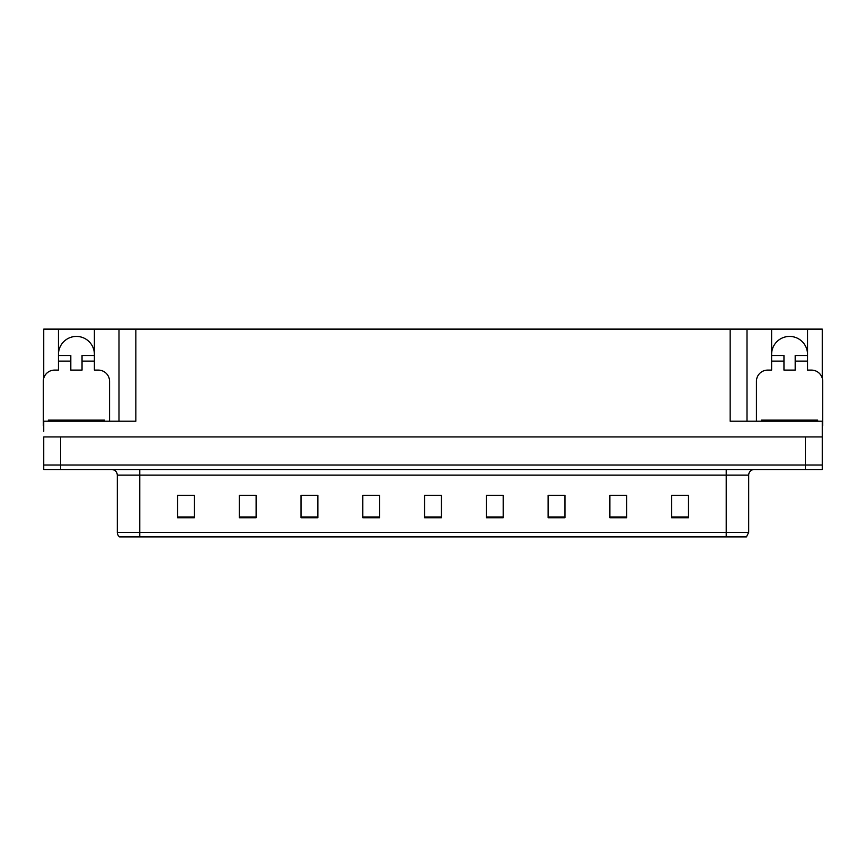 <?xml version="1.0" encoding="UTF-8"?>
<svg xmlns="http://www.w3.org/2000/svg" width="866" height="866" viewBox="0 0 866 866"><rect width="100%" height="100%" fill="white"/><g stroke="black" fill="none" stroke-linecap="round" stroke-linejoin="round"><path stroke-width="1.3" d="M58.466 354.389A17.97 17.97 0 0 1 76.435 336.419A17.97 17.97 0 0 1 94.394 354.389M43.744 425.704A11.226 11.226 0 0 0 43.3 425.704L43.3 381.343A11.226 11.226 0 0 1 54.526 370.107L58.466 370.107L58.466 361.122L70.817 361.122L70.817 370.107L82.043 370.107L82.043 361.122L94.394 361.122L94.394 329.112L730.157 329.112L730.157 421.212L822.256 421.212L822.256 436.929L43.744 436.929L43.744 465.01L60.598 465.01L43.744 465.01L43.744 469.502L60.598 469.502L60.598 465.01L805.402 465.01L60.598 465.01L60.598 436.929M43.744 431.311L43.744 421.212L135.843 421.212L135.843 329.112M70.817 361.122L70.817 355.504L58.466 355.504L58.466 329.112L43.744 329.112L43.744 378.193M60.598 469.502L822.256 469.502L822.256 465.01L805.402 465.01L822.256 465.01L822.256 431.311M756.44 421.212L756.44 381.343A11.226 11.226 0 0 1 767.666 370.107L771.606 370.107L771.606 361.122L783.957 361.122L783.957 370.107L795.183 370.107L795.183 361.122L807.534 361.122L807.534 329.112L822.256 329.112L822.256 378.193M118.999 329.112L118.999 421.212M730.157 329.112L747.001 329.112L747.001 421.212M747.001 329.112L771.606 329.112L771.606 361.122M807.534 329.112L771.606 329.112M58.466 329.112L94.394 329.112M807.534 354.389A17.97 17.97 0 0 0 789.565 336.419A17.97 17.97 0 0 0 771.606 354.389M748.689 532.395L746.449 536.888L726.228 536.888L726.228 532.395L748.689 532.395L748.689 475.109A5.618 5.618 0 0 1 754.308 469.502M726.228 536.888L119.551 536.888A5.618 5.618 0 0 1 117.311 532.395L117.311 475.109C116.975 471.699 115.102 469.837 111.692 469.502M688.492 517.738L688.492 495.276L671.648 495.276L671.648 517.738L688.492 517.738M626.724 517.738L626.724 495.276L609.88 495.276L609.88 517.738L626.724 517.738M564.957 517.738L564.957 495.276L548.113 495.276L548.113 517.738L564.957 517.738M503.189 517.738L503.189 495.276L486.346 495.276L486.346 517.738L503.189 517.738M194.352 517.738L194.352 495.276L177.508 495.276L177.508 517.738L194.352 517.738M256.12 517.738L256.12 495.276L239.276 495.276L239.276 517.738L256.12 517.738M317.887 517.738L317.887 495.276L301.043 495.276L301.043 517.738L317.887 517.738M379.654 517.738L379.654 495.276L362.811 495.276L362.811 517.738L379.654 517.738M441.422 517.738L441.422 495.276L424.578 495.276L424.578 517.738L441.422 517.738M553.222 495.384L561.644 495.384M615.445 495.384L623.866 495.384M677.656 495.384L686.078 495.384M366.567 495.384L374.989 495.384M304.356 495.384L312.778 495.384M242.134 495.384L250.555 495.384M179.922 495.384L188.344 495.384M491.011 495.384L499.433 495.384M428.789 495.384L437.211 495.384M94.394 361.122L94.394 370.107L98.334 370.107A11.226 11.226 0 0 1 109.56 381.343L109.56 421.212M94.394 355.504L82.043 355.504L82.043 361.122M58.466 355.504L58.466 361.122M783.957 361.122L783.957 355.504L771.606 355.504M807.534 361.122L807.534 370.107L811.474 370.107A11.226 11.226 0 0 1 822.7 381.343L822.7 425.704A11.226 11.226 0 0 0 822.256 425.704M807.534 355.504L795.183 355.504L795.183 361.122M48.355 421.212L48.355 420.086L104.505 420.086L104.505 421.212M761.495 421.212L761.495 420.086L817.645 420.086L817.645 421.212M805.402 436.929L805.402 469.502M726.228 469.502L726.228 475.109L117.311 475.109M748.689 475.109L726.228 475.109L726.228 532.395L139.772 532.395L139.772 536.888M117.311 532.395L139.772 532.395L139.772 469.502M441.422 516.959L424.578 516.959M379.654 516.959L362.811 516.959M317.887 516.959L301.043 516.959M256.12 516.959L239.276 516.959M194.352 516.959L177.508 516.959M503.189 516.959L486.346 516.959M564.957 516.959L548.113 516.959M626.724 516.959L609.88 516.959M688.492 516.959L671.648 516.959M101.701 420.086L101.701 421.212M51.159 420.086L51.159 421.212M814.841 420.086L814.841 421.212M764.299 420.086L764.299 421.212"/></g></svg>
